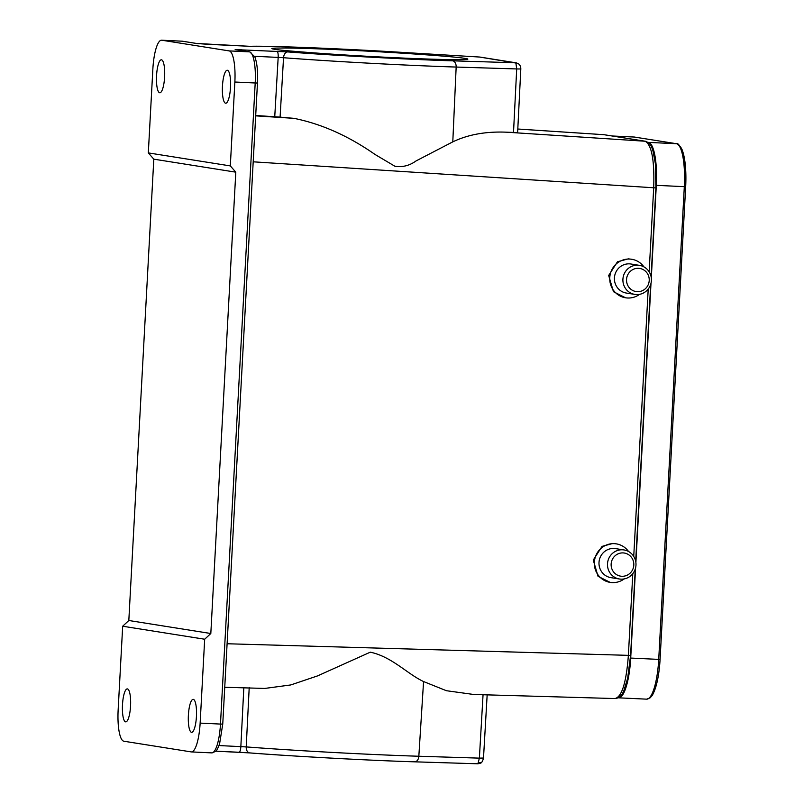 <?xml version="1.0" encoding="UTF-8"?>
<svg xmlns="http://www.w3.org/2000/svg" width="804" height="804" viewBox="0 0 804 804"><rect width="100%" height="100%" fill="white"/><g stroke="black" fill="none" stroke-linecap="round" stroke-linejoin="round"><path stroke-width="1.21" d="M393.618 57.617C348.162 55.566 284.023 51.104 275.712 49.406C259.521 47.335 296.354 47.627 343.991 49.969L346.062 50.069C391.518 52.119 455.657 56.581 463.968 58.28C480.159 60.35 443.326 60.059 395.689 57.707L393.618 57.617M638.517 268.315A11.708 11.346 -81 0 1 649.22 280.536A11.708 11.346 -81 0 1 637.25 291.681A11.708 11.346 -81 0 1 626.547 279.46A11.708 11.346 -81 0 1 638.517 268.315M637.944 265.199A14.703 14.251 -81 0 1 651.33 281.34A14.703 14.251 -81 0 1 634.848 294.405A14.703 14.251 -81 0 1 622.979 278.425A14.703 14.251 -81 0 1 637.944 265.199M634.848 294.405L626.356 293.058A14.703 14.251 -81 0 1 614.487 277.078A14.703 14.251 -81 0 1 630.959 264.013L639.461 265.36M639.592 294.334A19.507 18.904 -81 0 1 627.602 298.003A19.507 18.904 -81 0 1 625.602 297.802A19.507 18.904 -81 0 1 609.854 276.606A19.507 18.904 -81 0 1 629.713 259.059A19.507 18.904 -81 0 1 631.713 259.27A19.507 18.904 -81 0 1 643.944 266.888M625.602 297.802L613.452 291.701L608.678 275.471L617.472 261.782L628.336 258.848L631.713 259.27M623.1 552.911A11.708 11.346 99 0 0 611.14 564.056A11.708 11.346 99 0 0 621.844 576.277A11.708 11.346 99 0 0 633.803 565.132A11.708 11.346 99 0 0 623.1 552.911M622.537 549.795A14.703 14.251 99 0 0 607.563 563.021A14.703 14.251 99 0 0 620.949 579.151A14.703 14.251 99 0 0 635.914 565.936A14.703 14.251 99 0 0 622.537 549.795M624.045 549.956L615.552 548.609A14.703 14.251 99 0 0 599.07 561.674A14.703 14.251 99 0 0 610.939 577.654L619.432 579.001M628.527 551.484A19.507 18.904 99 0 0 616.306 543.866A19.507 18.904 99 0 0 614.306 543.655A19.507 18.904 99 0 0 594.437 561.202A19.507 18.904 99 0 0 610.196 582.397A19.507 18.904 99 0 0 612.196 582.598A19.507 18.904 99 0 0 624.175 578.93M610.196 582.397L598.035 576.297L593.262 560.066L602.065 546.378L612.919 543.434L616.306 543.866M224.738 687.279L264.747 688.435L290.757 684.948L317.51 675.913L370.292 652.175C391.92 656.737 407.477 674.094 423.567 681.551L446.381 690.706L473.687 694.475L615.311 698.565C621.623 697.681 623.1 691.812 623.814 690.777L627.653 678.355L630.587 655.391L628.376 655.35L632.798 573.644M222.457 86.098A16.502 4.05 92.7 0 1 227.261 70.249A16.502 4.05 92.7 0 1 230.507 87.375A16.502 4.05 92.7 0 1 225.703 103.224A16.502 4.05 92.7 0 1 222.457 86.098M188.387 715.198A16.502 4.05 92.7 0 1 193.191 699.349A16.502 4.05 92.7 0 1 196.437 716.475A16.502 4.05 92.7 0 1 191.623 732.323A16.502 4.05 92.7 0 1 188.387 715.198M164.619 76.923A16.502 4.05 -87.3 0 0 161.373 59.797A16.502 4.05 -87.3 0 0 156.559 75.646A16.502 4.05 -87.3 0 0 159.805 92.772A16.502 4.05 -87.3 0 0 164.619 76.923M130.549 706.023A16.502 4.05 -87.3 0 0 127.303 688.897A16.502 4.05 -87.3 0 0 122.489 704.746A16.502 4.05 -87.3 0 0 125.736 721.871A16.502 4.05 -87.3 0 0 130.549 706.023M477.898 763.79L414.713 761.83A6 3.95 91.8 0 1 414.573 761.82L477.898 763.79L479.375 758.132L483.465 758.031M520.449 68.923L520.791 68.028C520.58 66.018 519.615 64.461 517.887 63.365L479.546 57.034L397.658 52.109C341.218 48.602 264.596 45.597 250.245 46.33L249.994 46.32M480.068 57.084L515.856 62.792L452.541 60.823C412.321 59.697 328.253 55.154 287.772 51.918A6 3.899 -85.6 0 0 283.541 57.727L280.093 117.133L255.712 115.485M520.791 68.028L520.811 68.993L516.701 68.943L515.856 62.792L518.128 63.556L516.359 63.606M239.733 50.3L241.039 49.557A6 1.477 92.7 0 1 241.773 50.622M250.114 46.32L208.005 44.32A6 1.477 92.7 0 1 208.045 44.331L207.834 44.31M235.441 49.627L235.461 49.627A3.005 2.904 -81 0 0 235.15 49.597L287.772 51.918M250.245 46.33L196.498 43.466L182.146 41.185A30.009 7.367 -87.3 0 0 181.945 41.165A30.009 7.367 -87.3 0 0 181.744 41.165M128.821 620.507L153.805 159.162L148.318 152.901L152.86 69.013A30.009 7.367 92.7 0 1 161.604 40.2A30.009 7.367 92.7 0 1 161.805 40.22L229.16 50.903A30.009 7.367 92.7 0 1 234.858 82.018L230.316 165.905L235.803 172.167L210.819 633.512L204.678 639.23L200.136 723.108A30.009 7.367 92.7 0 1 191.392 751.921A30.009 7.367 92.7 0 1 191.191 751.901L123.836 741.218A30.009 7.367 92.7 0 1 118.138 710.103L122.68 626.226L128.821 620.507L210.819 633.512M235.803 172.167L153.805 159.162M122.68 626.226L204.678 639.23M230.316 165.905L148.318 152.901M516.389 62.843L515.856 62.792M649.15 271.812L653.692 187.895C654.587 160.378 651.732 144.831 645.14 141.223L603.874 134.69L517.796 129.022M517.243 132.559L506.6 132.198C486.018 131.313 468.079 134.529 452.793 141.866L416.07 160.921C409.517 165.664 402.452 167.433 394.864 166.227L374.986 154.438C348.464 135.916 321.459 123.886 293.993 118.349L280.093 117.133M254.587 56.29L278.174 57.406L274.747 116.731M215.773 751.167L249.672 752.906A6 3.899 -85.6 0 0 249.803 752.916L239.059 752.263A6 1.477 -87.3 0 0 239.1 752.273A6 1.477 -87.3 0 0 240.848 746.594L243.823 687.832M614.959 698.535C621.824 697.058 626.296 682.666 628.376 655.35L227.1 643.753M635.592 567.815L630.708 658.064A41.416 10.171 92.7 0 1 618.638 697.832A41.416 10.171 92.7 0 1 618.366 697.802L618.356 697.802M647.944 142.308L648.446 142.388A41.416 10.171 92.7 0 1 656.305 185.332L651.3 277.872M651.009 283.219L635.884 562.468M249.21 687.531L246.215 746.916A132.137 3.467 3.1 0 0 364.433 754.051A132.137 3.467 3.1 0 0 418.834 756.242A6 3.95 91.8 0 1 414.713 761.83C369.629 760.463 295.028 756.433 249.672 752.906A6 3.899 -85.6 0 1 246.215 746.916L218.989 745.549M633.733 556.408L648.215 289.048M655.813 187.915L253.2 161.815M478.621 762.835L480.792 762.765M161.604 40.2L182.458 41.215A3.005 2.904 99 0 0 182.146 41.185L161.805 40.22M182.458 41.215L196.799 43.496A3.005 2.904 99 0 0 196.498 43.466M452.793 141.866L456.159 67.054A132.137 3.467 -176.9 0 1 283.541 57.727L278.174 57.406A6 1.477 -87.3 0 0 277.028 51.265M479.496 57.034L397.699 52.109A6 1.317 -86.6 0 1 397.699 52.109A6 1.317 -86.6 0 1 397.729 52.119M235.15 49.597L249.501 51.868L229.16 50.903M235.461 49.627L249.813 51.898A3.005 2.904 99 0 0 249.501 51.868A30.009 7.367 92.7 0 1 255.2 82.993L234.858 82.018M257.37 83.013L255.2 82.993L220.477 724.072L200.136 723.108M222.658 724.092L220.477 724.072A30.009 7.367 92.7 0 1 211.733 752.886L191.392 751.921M239.059 752.263L215.773 751.157M249.803 752.916C290.284 756.162 374.362 760.705 414.573 761.82M452.541 60.823A6 3.95 -88.2 0 1 456.159 67.054L516.701 68.943L513.505 132.559M423.567 681.551L418.834 756.242L479.375 758.132L483.053 694.746M604.367 134.75L645.401 141.253L506.6 132.198M293.993 118.349L255.692 115.856M618.638 697.832L646.647 699.158A41.416 10.171 -87.3 0 0 658.717 659.391L630.708 658.064M649.562 697.651A40.039 9.839 -87.3 0 0 660.074 659.421L658.717 659.391L684.315 186.669L656.305 185.332M678.928 145.464A40.039 9.839 -87.3 0 1 685.671 186.689L660.074 659.421L685.671 186.689L684.315 186.669A41.416 10.171 -87.3 0 0 676.455 143.725L648.446 142.388M685.671 186.689L684.948 161.795L682.154 149.785C679.159 144.72 677.32 142.71 676.636 143.735A1.799 1.749 99 0 0 676.455 143.725L634.426 137.052L612.296 136.007M634.798 137.112A1.799 1.749 99 0 0 634.426 137.052A41.416 10.171 -87.3 0 0 634.155 137.032L612.166 135.987M274.455 49.124L274.445 49.114C271.34 49.818 338.152 55.235 395.648 57.707C435.316 59.687 466.049 59.988 465.184 59.446L464.812 59.546M487.164 694.867L483.495 758.061C482.651 761.308 481.626 763.016 480.4 763.187L477.958 763.8M208.005 44.32L196.799 43.496M397.699 52.109C336.564 48.411 268.817 45.738 249.853 46.32M603.864 134.69L517.796 129.012M517.615 132.65L520.811 68.993M211.733 752.886L215.412 751.499C216.366 751.328 217.763 748.755 219.603 743.76L222.748 724.123L257.461 83.033C258.014 71.857 257.149 63.174 254.888 56.983L249.813 51.898M651.099 276.666L655.903 187.945L655.431 163.966L652.948 150.78C652.044 148.79 651.531 143.484 645.401 141.253M650.677 284.395L635.683 561.262M635.271 568.991L630.587 655.391M660.074 659.421C659.451 670.255 658.004 679.491 655.722 687.129C652.476 696.465 651.893 695.731 650.064 697.872L646.647 699.158M634.155 137.032L676.636 143.735"/></g></svg>
